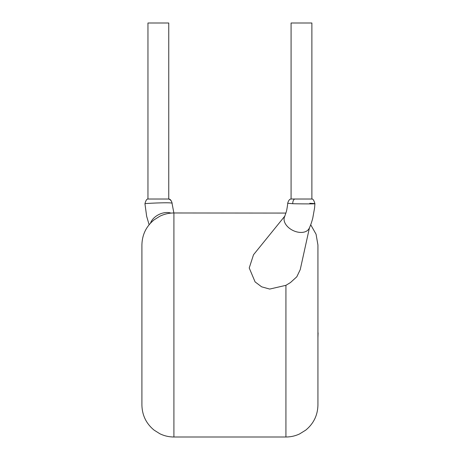 <?xml version="1.0" encoding="UTF-8"?>
<svg xmlns="http://www.w3.org/2000/svg" width="460" height="460" viewBox="0 0 460 460"><rect width="100%" height="100%" fill="white"/><g stroke="black" fill="none" stroke-linecap="round" stroke-linejoin="round"><path stroke-width="0.69" d="M309.781 203.303C323.794 203.964 306.481 204.016 293.135 203.728L287.684 203.285C288.506 200.428 289.639 199.007 291.082 199.019L311.88 199.019L311.88 23L291.082 23L291.082 199.019M168.757 199.019L147.959 199.019L147.959 23L168.757 23L168.757 199.019C170.206 199.007 171.333 200.428 172.155 203.28L172.011 203.188C170.441 202.141 144.095 203.441 144.946 203.728L146.648 216.286L149.126 224.739M173.874 212.974L172.011 203.188A4.801 4.755 -95.8 0 0 168.573 199.019M287.678 203.285C287.868 203.268 286.718 211.071 286.252 211.905L284.654 216.568A13.599 8.918 25.7 0 0 287.874 226.929A13.599 8.918 25.7 0 0 304.744 231.909A13.599 8.918 25.7 0 0 309.16 228.378C310.46 225.762 311.667 222.347 312.766 218.126L314.582 207.903L314.899 203.734C314.025 200.439 313.024 198.864 311.88 199.019M284.941 215.964L253.517 254.742L249.228 267.979L255.087 281.894L261.631 286.821L269.692 289.07L285.924 285.327L290.478 282.543L296.809 276.788L300.219 269.658M170.993 213.112A13.599 8.918 154.3 0 0 162.932 213.037A13.599 8.918 154.3 0 0 150.518 223.146M310.701 224.721L316.066 234.226L317.929 244.979L317.929 404.995C317.705 415.236 313.639 423.614 305.739 430.129L299.552 433.952C295.234 435.971 290.691 436.988 285.924 437L285.924 285.327M141.91 404.995L141.91 244.979C142.134 234.738 146.199 226.36 154.1 219.845L159.833 216.24C164.277 214.078 168.969 212.992 173.914 212.974L173.914 437C168.969 436.983 164.277 435.896 159.833 433.734L154.1 430.129C146.199 423.614 142.134 415.236 141.91 404.995M317.929 332.85L317.929 312.024M318.09 332.85L317.929 337.835M292.75 203.717A4.801 3.024 -91.2 0 1 294.607 199.019M285.924 213.072L173.914 212.974M285.924 437L173.914 437M309.471 227.711L300.225 269.663M144.946 203.734C145.809 200.439 146.815 198.869 147.959 199.019"/></g></svg>
